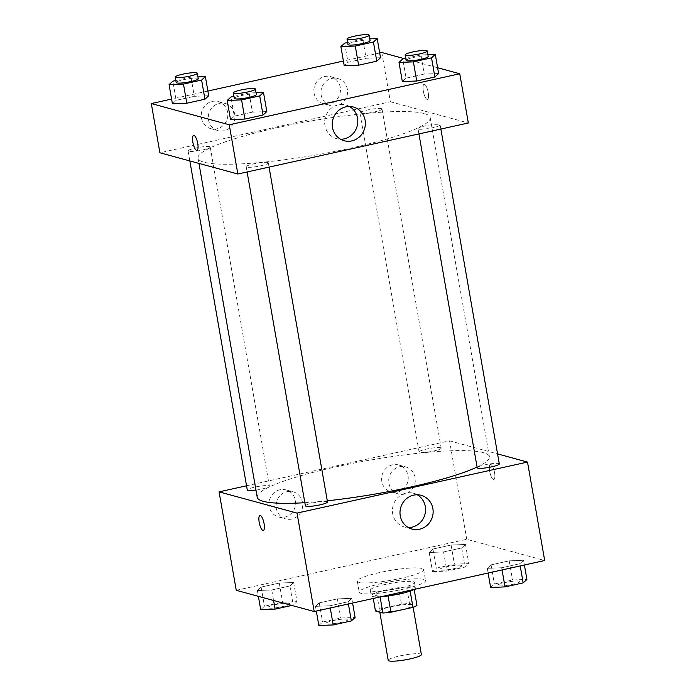 <?xml version="1.0" encoding="UTF-8"?>
<svg xmlns="http://www.w3.org/2000/svg" width="696" height="696" viewBox="0 0 696 696"><rect width="100%" height="100%" fill="white"/><g stroke="black" fill="none" stroke-linecap="round" stroke-linejoin="round"><path stroke-width="0.52" stroke-dasharray="3.48 2.61" d="M421.376 654.553A16.835 2.453 -9.9 0 0 420.506 653.97A16.835 2.453 -9.9 0 0 401.897 655.493A16.835 2.453 -9.9 0 0 388.211 660.339M411.919 604.746A16.835 2.453 -9.9 0 0 393.301 606.277A16.835 2.453 -9.9 0 0 379.616 611.123A16.835 2.453 -9.9 0 0 396.624 610.636A16.835 2.453 -9.9 0 0 412.789 605.329A16.835 2.453 -9.9 0 0 411.919 604.746M379.416 609.096L401.47 604.215A21.724 3.158 -9.9 0 1 409.5 603.441L406.638 587.033A21.724 3.158 -9.9 0 0 398.608 587.807L376.553 592.688L379.416 609.096A21.724 3.158 -9.9 0 0 375.449 610.984M409.5 603.441L416.956 605.468M398.608 587.807L401.47 604.215M406.638 587.033L414.155 589.408M376.553 592.688A21.724 3.158 -9.9 0 0 372.586 594.575L373.265 598.464M414.094 589.068A21.724 3.158 -9.9 0 1 410.118 590.947L388.072 595.828A21.724 3.158 -9.9 0 1 380.042 596.602L372.586 594.575M381.504 596.637A22.446 3.263 170.1 0 1 371.229 595.68A22.446 3.263 170.1 0 1 386.254 589.886A22.446 3.263 170.1 0 1 415.451 587.955A22.446 3.263 170.1 0 1 414.085 589.425M385.297 584.423A22.446 3.263 -9.9 0 0 370.272 590.208A22.446 3.263 -9.9 0 0 392.944 589.564A22.446 3.263 -9.9 0 0 414.494 582.491A22.446 3.263 -9.9 0 0 413.337 581.708A22.446 3.263 -9.9 0 0 385.297 584.423M423.812 579.394A33.669 4.898 -9.9 0 0 386.584 582.448A33.669 4.898 -9.9 0 0 359.214 592.139A33.669 4.898 -9.9 0 0 393.231 591.174A33.669 4.898 -9.9 0 0 425.552 580.56A33.669 4.898 -9.9 0 0 423.812 579.394M421.906 568.449A33.669 4.898 -9.9 0 0 384.671 571.503A33.669 4.898 -9.9 0 0 357.309 581.203A33.669 4.898 -9.9 0 0 391.317 580.238A33.669 4.898 -9.9 0 0 423.647 569.624A33.669 4.898 -9.9 0 0 421.906 568.449M236.257 590.312L466.738 539.287L544.69 560.506M429.18 552.502L432.938 549.04L451.086 545.029L465.476 544.463L461.718 547.917L443.57 551.937L429.18 552.502L432.938 549.04L451.086 545.029L465.476 544.463L461.718 547.917L443.57 551.937L429.18 552.502L432.52 571.642L436.279 568.188L454.427 564.169L468.817 563.603L465.058 567.057L446.91 571.077L432.52 571.642M293.66 582.5L289.901 585.954L271.753 589.973L257.372 590.539L261.122 587.085L279.27 583.065L293.66 582.5L289.901 585.954L271.753 589.973L257.372 590.539L261.122 587.085L279.27 583.065L293.66 582.5L297.001 601.64L293.242 605.102L291.772 605.424M351.767 598.325L348.009 601.779L329.869 605.798L315.479 606.355L319.238 602.901L337.386 598.882L351.767 598.325L348.009 601.779L329.869 605.798L315.479 606.355L319.238 602.901L337.386 598.882L351.767 598.325L352.594 603.04M523.583 560.289L519.825 563.743L501.677 567.753L487.296 568.319L491.054 564.865L509.194 560.846L523.583 560.289L519.825 563.743L501.677 567.753L487.296 568.319L491.054 564.865L509.194 560.846L523.583 560.289L524.41 565.004M263.297 530.517L263.305 530.517A7.717 2.262 -102.5 0 0 264.071 523.653A7.717 2.262 -102.5 0 0 259.973 515.458A7.717 2.262 -102.5 0 0 259.965 515.458L259.973 515.458M417.243 494.786A17.47 16.513 105.2 0 0 413.589 493.273A17.47 16.513 105.2 0 0 393.066 505.792A17.47 16.513 105.2 0 0 404.411 526.985A17.47 16.513 105.2 0 0 408.326 527.533M489.68 471.296A7.717 2.262 -102.5 0 0 493.786 479.492A7.717 2.262 -102.5 0 0 494.325 471.47A7.717 2.262 -102.5 0 0 490.445 464.423A7.717 2.262 -102.5 0 0 489.68 471.296A7.717 2.262 77.5 0 1 490.445 464.423A7.717 2.262 77.5 0 1 494.317 471.47A7.717 2.262 77.5 0 1 493.777 479.492A7.717 2.262 77.5 0 1 489.671 471.296M246.541 485.791L449.555 440.838L466.738 539.287M449.555 440.838L497.562 453.914M279.914 489.758A14.024 13.259 105.2 0 0 269.004 503.13A14.024 13.259 105.2 0 0 278.618 516.971A14.024 13.259 105.2 0 0 295.095 506.914A14.024 13.259 105.2 0 0 285.986 489.897A14.024 13.259 105.2 0 0 279.914 489.758M392.535 464.824A14.024 13.259 105.2 0 0 381.625 478.195A14.024 13.259 105.2 0 0 391.239 492.037A14.024 13.259 105.2 0 0 407.717 481.98A14.024 13.259 105.2 0 0 398.608 464.963A14.024 13.259 105.2 0 0 392.535 464.824M287.004 491.689A14.024 13.259 -74.8 0 1 293.077 491.828A14.024 13.259 -74.8 0 1 302.177 508.846A14.024 13.259 -74.8 0 1 285.699 518.903A14.024 13.259 -74.8 0 1 276.095 505.061A14.024 13.259 -74.8 0 1 287.004 491.689M399.626 466.755A14.024 13.259 -74.8 0 1 405.698 466.894A14.024 13.259 -74.8 0 1 414.799 483.911A14.024 13.259 -74.8 0 1 398.321 493.969A14.024 13.259 -74.8 0 1 388.716 480.127A14.024 13.259 -74.8 0 1 399.626 466.755M499.31 463.928A11.223 1.636 -9.9 0 0 487.974 464.249A11.223 1.636 -9.9 0 0 477.204 467.79M255.963 490.097A11.223 1.636 -9.9 0 0 269.387 486.147A11.223 1.636 -9.9 0 0 268.813 485.756A11.223 1.636 -9.9 0 0 256.398 486.774A11.223 1.636 -9.9 0 0 247.28 490.001M440.62 447.719A11.223 1.636 -9.9 0 0 428.214 448.737A11.223 1.636 -9.9 0 0 419.088 451.965A11.223 1.636 -9.9 0 0 430.424 451.643A11.223 1.636 -9.9 0 0 441.203 448.111A11.223 1.636 -9.9 0 0 440.62 447.719M327.503 501.964A11.223 1.636 -9.9 0 0 326.92 501.581A11.223 1.636 -9.9 0 0 314.514 502.599A11.223 1.636 -9.9 0 0 305.387 505.827M477.073 467.06A117.841 17.148 -9.9 0 0 489.384 456.707A117.841 17.148 -9.9 0 0 483.294 452.609A117.841 17.148 -9.9 0 0 352.985 463.301A117.841 17.148 -9.9 0 0 257.207 497.231M304.839 502.703A117.841 17.148 -9.9 0 0 327.294 500.798M424.116 113.526A117.841 17.148 -9.9 0 0 293.808 124.219A117.841 17.148 -9.9 0 0 198.029 158.14A117.841 17.148 -9.9 0 0 317.063 154.773A117.841 17.148 -9.9 0 0 430.198 117.624A117.841 17.148 -9.9 0 0 424.116 113.526M418.6 129.091A11.223 1.636 170.1 0 1 418.018 128.699A11.223 1.636 170.1 0 1 428.797 125.167A11.223 1.636 170.1 0 1 440.133 124.845A11.223 1.636 170.1 0 1 431.007 128.073A11.223 1.636 170.1 0 1 418.6 129.091M209.626 146.673A11.223 1.636 -9.9 0 0 197.22 147.691A11.223 1.636 -9.9 0 0 188.094 150.919A11.223 1.636 -9.9 0 0 199.43 150.597A11.223 1.636 -9.9 0 0 210.209 147.065A11.223 1.636 -9.9 0 0 209.626 146.673M381.443 108.637A11.223 1.636 -9.9 0 0 369.028 109.655A11.223 1.636 -9.9 0 0 359.91 112.882A11.223 1.636 -9.9 0 0 371.246 112.561A11.223 1.636 -9.9 0 0 382.026 109.02A11.223 1.636 -9.9 0 0 381.443 108.637M267.743 162.49A11.223 1.636 -9.9 0 0 255.328 163.508A11.223 1.636 -9.9 0 0 246.21 166.744A11.223 1.636 -9.9 0 0 257.546 166.422A11.223 1.636 -9.9 0 0 268.317 162.881A11.223 1.636 -9.9 0 0 267.743 162.49M381.791 52.531L390.378 101.755L159.897 152.781M390.378 101.755L468.33 122.983M201.44 118.024A14.024 13.259 105.2 0 0 210.844 128.664A14.024 13.259 105.2 0 0 227.322 118.607A14.024 13.259 105.2 0 0 218.213 101.59A14.024 13.259 105.2 0 0 212.149 101.451A14.024 13.259 105.2 0 0 201.44 118.024M340.248 87.296A14.024 13.259 105.2 0 0 330.835 76.656A14.024 13.259 105.2 0 0 324.771 76.517A14.024 13.259 105.2 0 0 313.861 89.897A14.024 13.259 105.2 0 0 323.466 103.73A14.024 13.259 105.2 0 0 340.248 87.296M379.694 53L343.406 61.031M207.886 91.037L171.59 99.076M406.099 78.117L402.34 81.571L406.099 78.117L424.247 74.098L406.099 78.117L402.758 58.969M438.628 73.532L424.247 74.098L438.628 73.532M234.282 116.154L230.524 119.608L234.282 116.154L252.43 112.134L234.282 116.154L230.941 97.014M266.82 111.578L252.43 112.134L266.82 111.578M176.175 100.328L172.417 103.791L176.175 100.328L194.323 96.318L176.175 100.328L172.834 81.188M208.704 95.752L194.323 96.318L208.704 95.752M404.228 58.647L437.619 67.738M380.521 57.716L366.131 58.273L347.991 62.292L344.233 65.746L347.991 62.292L366.131 58.273L380.521 57.716M219.231 103.382A14.024 13.259 -74.8 0 1 225.304 103.521A14.024 13.259 -74.8 0 1 234.413 120.539A14.024 13.259 -74.8 0 1 217.935 130.596A14.024 13.259 -74.8 0 1 208.321 116.754A14.024 13.259 -74.8 0 1 219.231 103.382M331.853 78.448A14.024 13.259 -74.8 0 1 337.925 78.587A14.024 13.259 -74.8 0 1 347.034 95.604A14.024 13.259 -74.8 0 1 330.556 105.662A14.024 13.259 -74.8 0 1 320.943 91.82A14.024 13.259 -74.8 0 1 331.853 78.448M424.464 84.338A7.717 2.262 -102.5 0 0 424.108 84.329A7.717 2.262 -102.5 0 0 423.568 92.351A7.717 2.262 -102.5 0 0 427.448 99.397A7.717 2.262 -102.5 0 0 428.101 91.95A7.717 2.262 -102.5 0 0 424.464 84.338A7.717 2.262 77.5 0 1 428.101 91.95A7.717 2.262 77.5 0 1 427.44 99.397A7.717 2.262 77.5 0 1 423.568 92.351A7.717 2.262 77.5 0 1 424.108 84.329A7.717 2.262 77.5 0 1 424.456 84.347M349.47 106.479A17.47 16.513 105.2 0 0 345.816 104.966A17.47 16.513 105.2 0 0 325.302 117.485A17.47 16.513 105.2 0 0 336.638 138.678A17.47 16.513 105.2 0 0 340.553 139.226M196.959 150.423L196.968 150.423A7.717 2.262 -102.5 0 0 197.507 142.402A7.717 2.262 -102.5 0 0 193.636 135.355A7.717 2.262 -102.5 0 0 193.627 135.355L193.636 135.355M405.733 58.316L420.906 54.958L427.883 54.68M428.205 56.48A11.223 1.636 -9.9 0 0 427.622 56.089A11.223 1.636 -9.9 0 0 415.207 57.107A11.223 1.636 -9.9 0 0 406.09 60.343M420.906 54.958L424.247 74.098M233.926 96.353L249.09 92.994L256.076 92.725M256.389 94.517A11.223 1.636 -9.9 0 0 255.806 94.134A11.223 1.636 -9.9 0 0 243.4 95.152A11.223 1.636 -9.9 0 0 234.274 98.38M249.09 92.994L252.43 112.134M347.626 42.491L362.79 39.133L369.776 38.863M370.089 40.655A11.223 1.636 -9.9 0 0 369.506 40.272A11.223 1.636 -9.9 0 0 357.1 41.29A11.223 1.636 -9.9 0 0 347.983 44.518M344.65 43.152L347.991 62.292M362.79 39.133L366.131 58.273M175.81 80.527L190.982 77.169L197.96 76.899M198.273 78.7A11.223 1.636 -9.9 0 0 197.699 78.309A11.223 1.636 -9.9 0 0 185.284 79.327A11.223 1.636 -9.9 0 0 176.166 82.554M190.982 77.169L194.323 96.318M490.637 587.459L494.395 584.005L512.534 579.986L526.924 579.429M519.251 581.125A11.223 1.636 -9.9 0 0 506.845 582.143A11.223 1.636 -9.9 0 0 497.727 585.371A11.223 1.636 -9.9 0 0 509.063 585.049A11.223 1.636 -9.9 0 0 519.834 581.517A11.223 1.636 -9.9 0 0 519.251 581.125M487.296 568.319L488.113 573.034M491.054 564.865L494.395 584.005M509.194 560.846L512.534 579.986M519.825 563.743L520.208 565.926M501.677 567.753L502.06 569.946M519.26 581.169A11.223 1.636 -9.9 0 0 506.853 582.187A11.223 1.636 -9.9 0 0 497.727 585.414A11.223 1.636 -9.9 0 0 509.063 585.092A11.223 1.636 -9.9 0 0 519.842 581.56A11.223 1.636 -9.9 0 0 519.26 581.169M318.82 625.504L322.579 622.041L340.727 618.031L355.108 617.465M347.443 619.162A11.223 1.636 -9.9 0 0 335.028 620.179A11.223 1.636 -9.9 0 0 325.911 623.416A11.223 1.636 -9.9 0 0 337.247 623.094A11.223 1.636 -9.9 0 0 348.017 619.553A11.223 1.636 -9.9 0 0 347.443 619.162M315.479 606.355L316.306 611.071M319.238 602.901L322.579 622.041M337.386 598.882L340.727 618.031M348.009 601.779L348.392 603.971M329.869 605.798L330.252 607.982M347.452 619.205A11.223 1.636 -9.9 0 0 335.037 620.223A11.223 1.636 -9.9 0 0 325.919 623.459A11.223 1.636 -9.9 0 0 337.255 623.138A11.223 1.636 -9.9 0 0 348.026 619.597A11.223 1.636 -9.9 0 0 347.452 619.205M461.143 565.3A11.223 1.636 -9.9 0 0 448.737 566.318A11.223 1.636 -9.9 0 0 439.611 569.554A11.223 1.636 -9.9 0 0 450.947 569.232A11.223 1.636 -9.9 0 0 461.726 565.691A11.223 1.636 -9.9 0 0 461.143 565.3M432.938 549.04L436.279 568.188M451.086 545.029L454.427 564.169M465.476 544.463L468.817 563.603M461.718 547.917L465.058 567.057M443.57 551.937L446.91 571.077M461.152 565.343A11.223 1.636 -9.9 0 0 448.737 566.361A11.223 1.636 -9.9 0 0 439.62 569.598A11.223 1.636 -9.9 0 0 450.956 569.276A11.223 1.636 -9.9 0 0 461.735 565.735A11.223 1.636 -9.9 0 0 461.152 565.343M260.713 609.679L264.463 606.225L282.611 602.205L297.001 601.64M289.327 603.345A11.223 1.636 -9.9 0 0 276.921 604.363A11.223 1.636 -9.9 0 0 267.795 607.591A11.223 1.636 -9.9 0 0 279.131 607.269A11.223 1.636 -9.9 0 0 289.91 603.728A11.223 1.636 -9.9 0 0 289.327 603.345M257.372 590.539L258.381 596.333M261.122 587.085L264.463 606.225M279.27 583.065L282.611 602.205M289.901 585.954L293.242 605.102M271.753 589.973L273.589 600.474M289.336 603.388A11.223 1.636 -9.9 0 0 276.93 604.406A11.223 1.636 -9.9 0 0 267.803 607.634A11.223 1.636 -9.9 0 0 279.139 607.312A11.223 1.636 -9.9 0 0 289.919 603.78A11.223 1.636 -9.9 0 0 289.336 603.388M413.128 607.303L412.789 605.329M379.798 612.167L379.616 611.123M370.272 590.208L371.229 595.68M414.494 582.491L415.451 587.955M357.309 581.203L359.214 592.139M423.647 569.624L425.552 580.56M421.158 495.334L413.589 493.273M411.98 529.047L404.411 526.985M278.618 516.971L285.699 518.903M285.986 489.897L293.077 491.828M391.239 492.037L398.321 493.969M398.608 464.963L405.698 466.894M198.029 158.14L198.952 163.421M430.198 117.624L489.384 456.707M440.873 129.064L440.133 124.845M418.931 133.919L418.018 128.699M188.094 150.919L189.843 160.941M210.209 147.065L269.387 486.147M359.91 112.882L419.088 451.965M382.026 109.02L441.203 448.111M246.21 166.744L247.115 171.956M268.317 162.881L269.056 167.101M210.844 128.664L217.935 130.596M218.213 101.59L225.304 103.521M323.466 103.73L330.556 105.662M330.835 76.656L337.925 78.587M353.385 107.027L345.816 104.966M344.207 140.74L336.638 138.678"/><path stroke-width="1.04" d="M379.798 612.167L388.211 660.339A16.835 2.453 -9.9 0 0 405.211 659.86A16.835 2.453 -9.9 0 0 421.376 654.553L413.128 607.303M410.153 591.104L412.989 607.356L390.935 612.236A21.724 3.158 -9.9 0 1 382.904 613.011L375.449 610.984L373.265 598.464M412.989 607.356A21.724 3.158 -9.9 0 0 416.956 605.468L414.155 589.408M414.085 589.425A22.446 3.263 170.1 0 1 381.504 596.637M388.09 595.933L390.935 612.236M380.103 596.951L382.904 613.011M497.562 453.914L527.516 462.066L544.69 560.506L314.209 611.54L236.257 590.312L219.075 491.872L246.541 485.791M264.071 523.653A7.717 2.262 77.5 0 1 263.297 530.517A7.717 2.262 77.5 0 1 259.425 523.479A7.717 2.262 77.5 0 1 259.965 515.458A7.717 2.262 77.5 0 1 264.071 523.653M527.516 462.066L297.035 513.091L314.209 611.54M297.035 513.091L219.075 491.872M259.965 515.458A7.717 2.262 -102.5 0 0 259.425 523.479A7.717 2.262 -102.5 0 0 263.305 530.517M419.54 529.221A17.47 16.513 -74.8 0 1 411.98 529.047A17.47 16.513 -74.8 0 1 400.635 507.854A17.47 16.513 -74.8 0 1 421.158 495.334A17.47 16.513 -74.8 0 1 433.121 512.56A17.47 16.513 -74.8 0 1 419.54 529.221M408.326 527.533A17.47 16.513 105.2 0 0 411.971 527.159A17.47 16.513 105.2 0 0 425.334 512.578A17.47 16.513 105.2 0 0 417.243 494.786M418.931 133.919L477.204 467.79A11.223 1.636 -9.9 0 0 477.778 468.182A11.223 1.636 -9.9 0 0 490.193 467.155A11.223 1.636 -9.9 0 0 499.31 463.928L440.873 129.064M189.843 160.941L247.28 490.001A11.223 1.636 -9.9 0 0 255.963 490.097M247.115 171.956L305.387 505.827A11.223 1.636 -9.9 0 0 316.724 505.505A11.223 1.636 -9.9 0 0 327.503 501.964L269.056 167.101M198.952 163.421L257.207 497.231A117.841 17.148 -9.9 0 0 304.839 502.703M327.294 500.798A117.841 17.148 -9.9 0 0 477.073 467.06M437.619 67.738L459.743 73.759L468.33 122.983L237.849 174.009L159.897 152.781L151.31 103.565L171.59 99.076M404.228 58.647L381.791 52.531L379.694 53M343.406 61.031L207.886 91.037M402.34 81.571L416.73 81.006L434.878 76.986L438.628 73.532L434.878 76.986L416.73 81.006L402.34 81.571L398.999 62.431L402.758 58.969L405.733 58.316M230.524 119.608L244.914 119.051L263.062 115.031L266.82 111.578L263.062 115.031L244.914 119.051L230.524 119.608L227.183 100.468L230.941 97.014L233.926 96.353M172.417 103.791L186.806 103.226L204.946 99.206L208.704 95.752L204.946 99.206L186.806 103.226L172.417 103.791L169.076 84.642L172.834 81.188L175.81 80.527M459.743 73.759L229.262 124.784L151.31 103.565M376.762 61.17L380.521 57.716L376.762 61.17L358.614 65.189L376.762 61.17L373.421 42.03L355.273 46.04L340.892 46.606L344.65 43.152L347.626 42.491M344.233 65.746L358.614 65.189L344.233 65.746L340.892 46.606M365.104 120.269A17.47 16.513 -74.8 0 1 344.207 140.74A17.47 16.513 -74.8 0 1 332.871 119.547A17.47 16.513 -74.8 0 1 353.385 107.027A17.47 16.513 -74.8 0 1 365.104 120.269M229.262 124.784L237.849 174.009M193.627 135.355A7.717 2.262 -102.5 0 0 192.975 142.802A7.717 2.262 -102.5 0 0 196.611 150.406A7.717 2.262 77.5 0 1 192.966 142.802A7.717 2.262 77.5 0 1 193.627 135.355A7.717 2.262 77.5 0 1 197.507 142.402A7.717 2.262 77.5 0 1 196.959 150.423A7.717 2.262 77.5 0 1 196.611 150.406A7.717 2.262 -102.5 0 0 196.968 150.423M340.553 139.226A17.47 16.513 105.2 0 0 357.535 118.216A17.47 16.513 105.2 0 0 349.47 106.479M427.883 54.68L435.287 54.392L431.537 57.846L413.389 61.866L398.999 62.431M405.133 54.871L406.09 60.343A11.223 1.636 -9.9 0 0 417.426 60.021A11.223 1.636 -9.9 0 0 428.205 56.48L427.248 51.008A11.223 1.636 -9.9 0 0 426.665 50.625A11.223 1.636 -9.9 0 0 414.259 51.643A11.223 1.636 -9.9 0 0 405.133 54.871A11.223 1.636 -9.9 0 0 416.469 54.549A11.223 1.636 -9.9 0 0 427.248 51.008M435.287 54.392L438.628 73.532M431.537 57.846L434.878 76.986M413.389 61.866L416.73 81.006M256.076 92.725L263.48 92.429L259.721 95.891L241.573 99.902L227.183 100.468M233.325 92.907L234.274 98.38A11.223 1.636 -9.9 0 0 245.61 98.058A11.223 1.636 -9.9 0 0 256.389 94.517L255.432 89.053A11.223 1.636 -9.9 0 0 254.858 88.662A11.223 1.636 -9.9 0 0 242.443 89.68A11.223 1.636 -9.9 0 0 233.325 92.907A11.223 1.636 -9.9 0 0 244.661 92.585A11.223 1.636 -9.9 0 0 255.432 89.053M263.48 92.429L266.82 111.578M259.721 95.891L263.062 115.031M241.573 99.902L244.914 119.051M369.776 38.863L377.18 38.567L373.421 42.03M347.026 39.046L347.983 44.518A11.223 1.636 -9.9 0 0 359.319 44.196A11.223 1.636 -9.9 0 0 370.089 40.655L369.132 35.192A11.223 1.636 -9.9 0 0 368.558 34.8A11.223 1.636 -9.9 0 0 356.143 35.818A11.223 1.636 -9.9 0 0 347.026 39.046A11.223 1.636 -9.9 0 0 358.362 38.724A11.223 1.636 -9.9 0 0 369.132 35.192M377.18 38.567L380.521 57.716M355.273 46.04L358.614 65.189M197.96 76.899L205.364 76.612L201.605 80.066L183.466 84.086L169.076 84.642M175.209 77.091L176.166 82.554A11.223 1.636 -9.9 0 0 187.502 82.232A11.223 1.636 -9.9 0 0 198.273 78.7L197.325 73.228A11.223 1.636 -9.9 0 0 196.742 72.836A11.223 1.636 -9.9 0 0 184.336 73.854A11.223 1.636 -9.9 0 0 175.209 77.091A11.223 1.636 -9.9 0 0 186.545 76.769A11.223 1.636 -9.9 0 0 197.325 73.228M205.364 76.612L208.704 95.752M201.605 80.066L204.946 99.206M183.466 84.086L186.806 103.226M524.41 565.004L526.924 579.429L523.166 582.883L505.018 586.902L490.637 587.459L488.113 573.034M520.208 565.926L523.166 582.883M502.06 569.946L505.018 586.902M352.594 603.04L355.108 617.465L351.35 620.919L333.21 624.938L318.82 625.504L316.306 611.071M348.392 603.971L351.35 620.919M330.252 607.982L333.21 624.938M291.772 605.424L275.094 609.113L260.713 609.679L258.381 596.333M273.589 600.474L275.094 609.113"/></g></svg>

